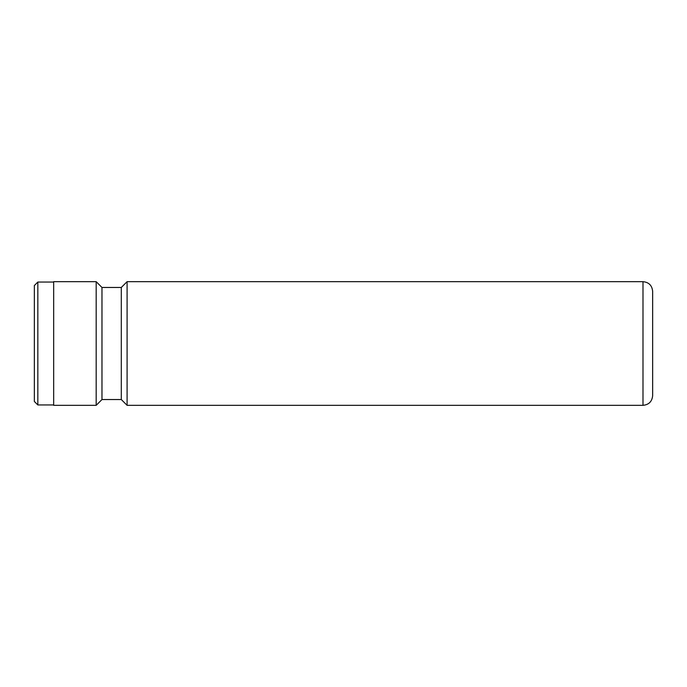 <?xml version="1.0" encoding="UTF-8"?>
<svg xmlns="http://www.w3.org/2000/svg" width="687" height="687" viewBox="0 0 687 687"><rect width="100%" height="100%" fill="white"/><g stroke="black" fill="none" stroke-linecap="round" stroke-linejoin="round"><path stroke-width="1.03" d="M34.35 401.466L34.35 285.534L37.828 282.056L37.828 404.944L34.35 401.466M642.989 281.67C648.854 282.245 652.075 285.466 652.65 291.331L652.65 395.669C652.075 401.534 648.854 404.755 642.989 405.33L642.989 281.67L127.095 281.67L127.095 405.33L642.989 405.33M127.095 405.33L121.298 399.533L121.298 287.467L101.977 287.467L96.18 281.67L53.672 281.67L53.672 405.33L96.18 405.33L96.18 281.67M121.298 399.533L101.977 399.533L101.977 287.467M652.65 343.5L652.65 298.33M53.672 404.944L37.828 404.944M101.977 399.533L96.18 405.33M121.298 287.467L127.095 281.67M53.672 282.056L37.828 282.056"/></g></svg>
